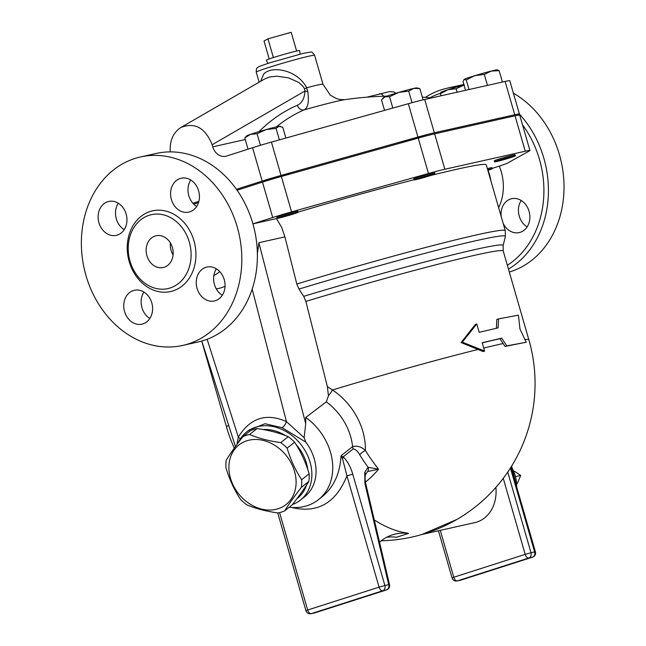 <?xml version="1.0" encoding="UTF-8"?>
<svg xmlns="http://www.w3.org/2000/svg" width="646" height="646" viewBox="0 0 646 646"><rect width="100%" height="100%" fill="white"/><g stroke="black" fill="none" stroke-linecap="round" stroke-linejoin="round"><path stroke-width="0.97" d="M267.912 63.405L266.354 60.223A17.361 0.727 -16.1 0 1 273.371 57.567A17.361 0.727 -16.1 0 1 296.627 51.05L291.217 32.3L267.961 38.825L264.02 41.013L269.204 58.964M273.371 57.567L267.961 38.825M296.627 51.05A17.361 0.727 -16.1 0 1 299.712 50.598L300.091 54.119M517.325 483.515L520.7 475.44L514.402 471.225M516.211 476.449L520.7 475.44M284.692 510.833L292.178 504.906C299.106 496.007 304.662 488.19 308.845 481.456A42.862 34.472 -128.4 0 0 309.143 473.793C305.671 462.181 300.834 451.659 294.624 442.219A42.862 34.472 -128.4 0 0 288.253 436.696C279.225 432.901 268.833 430.196 257.06 428.573A42.862 34.472 -128.4 0 0 250.398 430.712L242.912 436.639A42.862 34.472 51.6 0 1 249.582 434.5C258.61 438.295 269.002 441 280.768 442.623A42.862 34.472 51.6 0 1 287.139 448.146C290.611 459.758 295.448 470.28 301.658 479.72A42.862 34.472 51.6 0 1 301.359 487.383C294.431 496.29 288.875 504.106 284.692 510.833A42.862 34.472 51.6 0 1 281.446 512.092A42.862 34.472 51.6 0 1 278.022 512.964C266.257 511.349 255.864 508.644 246.837 504.849A42.862 34.472 51.6 0 1 240.465 499.318C234.256 489.886 229.419 479.356 225.947 467.752A42.862 34.472 51.6 0 1 226.245 460.089C230.428 453.355 235.984 445.538 242.912 436.639M278.127 508.757A37.977 30.54 -128.4 0 0 280.437 449.527A37.977 30.54 -128.4 0 0 228.91 466.032A37.977 30.54 -128.4 0 0 278.127 508.757M308.845 481.456L301.359 487.383M257.06 428.573L249.582 434.5M288.253 436.696L280.768 442.623M294.624 442.219L287.139 448.146M309.143 473.793L301.658 479.72M263.035 429.525A40.149 32.292 51.6 0 1 285.508 435.606M296.102 444.569A40.149 32.292 51.6 0 1 307.803 469.626M306.503 485.106A40.149 32.292 51.6 0 1 296.885 498.728M487.665 169.656A10.853 0.452 -16.1 0 1 492.204 168.735A10.853 0.452 -16.1 0 1 487.867 170.374M487.367 168.614A10.853 0.452 -16.1 0 1 491.905 167.694L492.204 168.735M503.218 159.828A10.853 0.452 -16.1 0 1 494.529 161.863A10.853 0.452 -16.1 0 1 504.825 158.423A10.853 0.452 -16.1 0 1 515.379 155.847A10.853 0.452 -16.1 0 1 503.218 159.828M494.529 161.863L494.23 160.822A10.853 0.452 -16.1 0 1 504.526 157.382A10.853 0.452 -16.1 0 1 515.08 154.806L515.379 155.847M430.583 175.534A10.853 0.452 -16.1 0 1 419.819 178.676A10.853 0.452 -16.1 0 1 414.118 179.903A10.853 0.452 -16.1 0 1 424.414 176.455A10.853 0.452 -16.1 0 1 434.968 173.879A10.853 0.452 -16.1 0 1 430.583 175.534M414.118 179.903L413.82 178.861A10.853 0.452 -16.1 0 1 424.115 175.413A10.853 0.452 -16.1 0 1 434.669 172.837L434.968 173.879M297.927 212.397A10.853 0.452 -16.1 0 1 286.84 215.982A10.853 0.452 -16.1 0 1 277.223 218.283A10.853 0.452 -16.1 0 1 287.527 214.843A10.853 0.452 -16.1 0 1 298.072 212.268A10.853 0.452 -16.1 0 1 297.927 212.397M277.223 218.283L276.924 217.242A10.853 0.452 -16.1 0 1 287.22 213.802A10.853 0.452 -16.1 0 1 297.774 211.226L298.072 212.268M440.677 92.507L440.838 92.338A17.361 0.727 -16.1 0 1 447.831 89.754L440.41 93.759L440.887 92.443M464.434 84.901L456.108 88.728L447.831 89.754A17.361 0.727 -16.1 0 1 463.998 85.014M464.216 79.313A17.361 0.727 -16.1 0 1 474.85 75.663L466.25 79.91L464.014 79.45A17.361 0.727 -16.1 0 1 464.216 79.313L463.037 81.695L465.524 90.311M491.299 71.052L484.306 74.403L474.85 75.663A17.361 0.727 -16.1 0 1 491.299 71.052A17.361 0.727 -16.1 0 1 497.283 69.849L499.148 70.68L491.299 71.052M382.602 98.523L383.603 97.481A17.361 0.727 -16.1 0 1 385.089 96.787L381.503 99.831L384.556 110.385M398.687 92.435L389.522 96.722L385.089 96.787A17.361 0.727 -16.1 0 1 398.687 92.435A17.361 0.727 -16.1 0 1 413.852 88.381L408.7 91.118L398.687 92.435M419.755 88.591L413.852 88.381A17.361 0.727 -16.1 0 1 416.872 87.88L419.755 88.591M250.511 134.336L244.802 137.929L246.707 135.87A17.361 0.727 -16.1 0 1 250.511 134.336A17.361 0.727 -16.1 0 1 266.144 129.571L257.076 133.722L250.511 134.336M285.887 138.05L282.778 127.278L278.991 126.35A17.361 0.727 -16.1 0 1 279.976 126.269L280.719 126.446M278.991 126.35L276.068 128.393L266.144 129.571A17.361 0.727 -16.1 0 1 278.991 126.35M457.11 92.2L456.108 88.728M502.427 82.034L499.148 70.68M487.48 85.385L484.306 74.403M469.028 89.528L466.25 79.91M412.043 102.69L408.7 91.118M423.098 99.839L419.86 88.615M392.8 108.068L389.522 96.722M260.419 145.302L257.076 133.722M279.379 139.875L276.068 128.393M248.048 149.186L244.802 137.929M441 95.81L440.41 93.759M401.546 142.774A13.017 0.549 -16.1 0 1 415.087 138.438A13.017 0.549 -16.1 0 1 426.231 135.781A13.017 0.549 -16.1 0 1 426.053 135.935A13.017 0.549 -16.1 0 1 425.956 135.983M264.658 181.421A13.017 0.549 -16.1 0 1 264.319 181.389A13.017 0.549 -16.1 0 1 272.951 178.361A13.017 0.549 -16.1 0 1 287.026 174.517A13.017 0.549 -16.1 0 1 289.335 174.17A13.017 0.549 -16.1 0 1 289.271 174.25M499.867 119.203A13.017 0.549 -16.1 0 1 506.521 117.717M492.115 168.412L497.436 166.708A26.042 1.09 -16.1 0 0 507.619 163.042L529.575 150.825A26.308 1.098 163.9 0 0 529.93 150.518A26.308 1.098 163.9 0 0 525.263 151.221L515.04 115.804L434.629 133.835A26.308 1.098 -16.1 0 0 418.237 138.091L281.349 176.479A26.308 1.098 -16.1 0 0 262.486 182.107L237.09 190.239M252.917 223.855L272.709 217.516A26.308 1.098 163.9 0 1 291.564 211.888L428.459 173.499A26.308 1.098 163.9 0 1 444.844 169.252L525.263 151.221M252.925 223.871L276.472 218.59A164.924 6.904 -16.1 0 1 277.368 218.316M298.032 212.122A164.924 6.904 -16.1 0 1 414.062 179.717M430.801 175.462A164.924 6.904 -16.1 0 1 486.277 164.859L505.277 230.679A164.924 6.904 163.9 0 0 296.797 284.006L298.977 289.077L303.693 296.336L305.865 301.407L327.361 386.583L328.443 395.804L326.327 401.877L305.744 417.437L305.711 423.736L304.129 437.697L305.792 442.098L282.011 427.668A6.161 2.875 117.9 0 0 286.444 421.612C266.346 412.705 250.301 417.849 238.309 437.027A6.161 2.552 -151.7 0 1 240.159 439.143M198.508 202.602L193.735 204.128M515.04 115.804A26.308 1.098 -16.1 0 1 519.707 115.109L529.93 150.518M170.245 151.891C169.591 140.707 173.168 132.551 180.977 127.44L264.941 78.804L269.762 76.947L276.948 76.196L288.536 77.883L298.751 82.43L303.031 86.346L304.541 88.833L306.664 87.767C297.62 69.929 271.845 65.181 263.738 74.024L260.621 81.307M379.614 93.807A28.214 1.179 163.9 0 0 379.194 93.912A6.508 4.029 75.8 0 1 379.404 93.848L379.404 93.848A6.508 4.029 75.8 0 1 383.635 96.222M276.327 126.907A345.731 196.65 -107.8 0 1 304.08 109.909C308.045 107.834 309.264 101.688 307.73 91.49L306.664 87.767A30.378 1.276 163.9 0 1 322.976 84.238L314.626 55.314A30.378 1.276 -16.1 0 0 298.67 58.746A30.378 1.276 -16.1 0 0 268.526 67.531A30.378 1.276 -16.1 0 0 256.244 72.158C256.22 69.3 256.591 67.854 257.358 67.83C259.74 66.708 253.418 68.306 269.624 62.856L303.184 53.36L310.581 52.116C311.429 51.486 312.777 52.552 314.626 55.314M180.977 127.44C194.89 122.07 205.291 127.843 212.163 144.744L212.768 146.828A13.017 10.691 -102.6 0 0 225.817 156.267A13.017 10.691 -102.6 0 0 226.576 156.057L252.57 147.732A26.308 1.098 163.9 0 1 271.425 142.104L408.32 103.715A26.308 1.098 163.9 0 1 424.705 99.468L505.115 81.436A26.308 1.098 163.9 0 1 509.783 80.734L519.408 114.067A26.308 1.098 -16.1 0 1 519.053 114.374L517.357 115.319M304.541 88.833L304.993 90.973A6.508 2.148 176.2 0 0 307.73 91.49M212.163 144.744L304.993 90.973C304.484 98.539 301.908 103.312 297.273 105.29A6.508 5.346 -113.5 0 0 304.08 109.909A49.015 2.051 -16.1 0 1 344.584 99.718A347.209 347.209 0 0 1 386.873 96.133M192.912 203.256L198.863 201.342M236.436 189.31L262.187 181.066A26.308 1.098 -16.1 0 1 281.042 175.437L417.938 137.049A26.308 1.098 -16.1 0 1 434.322 132.793L514.741 114.762A26.308 1.098 -16.1 0 1 519.408 114.067M123.717 229.362L124.718 228.813M501.643 338.157L499.939 338.706L505.051 346.442L526.215 342.227L519.973 329.016L518.399 315.143L498.51 318.906L498.155 327.853L479.195 332.319L476.788 323.985L462.294 342.146L484.605 351.069L482.199 342.735L501.643 338.157L506.795 345.885L526.215 342.227M462.294 342.146L461.107 342.566L483.16 351.553L484.605 351.069M505.051 346.442L506.795 345.885M499.939 338.706A157.325 6.589 163.9 0 0 482.231 342.856M461.107 342.566L475.343 324.47L476.788 323.985M496.451 328.394L496.774 319.455L498.51 318.906M365.434 482.126A112.016 91.256 -94 0 0 378.564 469.214A147.708 84.012 -107.8 0 1 365.353 450.448A62.129 49.968 -128.4 0 0 332.504 389.974L327.361 386.583M292.468 504.526A43.403 34.908 -128.4 0 0 300.422 500.093A43.403 34.908 -128.4 0 0 300.834 444.4A43.403 34.908 -128.4 0 0 246.53 432.053A43.403 34.908 -128.4 0 0 238.099 442.954M246.53 432.053L249.073 430.034L265.013 423.736L282.011 427.668M300.422 500.093L304.605 496.782A43.403 34.908 -128.4 0 0 305.792 442.098M435.016 530.019L422.201 534.412L474.85 522.614A34.722 28.521 -102.6 0 0 495.878 487.383M381.221 540.783A157.325 157.325 0 0 0 421.87 534.5L456.988 519.4M374.284 519.925A157.148 89.382 72.2 0 0 408.401 533.257L408.45 533.435A108.504 61.717 72.2 0 0 392.437 534.831A108.504 61.717 72.2 0 0 379.517 542.18M435.008 530.027L434.524 530.213A157.325 157.325 0 0 0 528.888 339.861A157.325 6.589 163.9 0 0 524.972 339.521M386.663 537.262A108.504 61.717 -107.8 0 1 396.555 537.246L408.45 533.435M365.515 474.544L367.558 471.58L378.564 469.214L368.107 467.3L364.715 472.339A4.336 2.673 15 0 1 365.515 474.544A4.336 2.673 15 0 1 365.515 474.552C364.958 477.176 364.788 477.757 365.733 483.579L365.733 483.579A4.336 0.493 166.8 0 0 364.909 483.491L388.706 584.654A4.336 0.493 -13.2 0 1 389.538 584.743L365.733 483.579M367.558 471.58A4.336 3.553 -118 0 0 368.107 467.3A153.821 87.485 72.2 0 1 359.741 454.849A6.508 2.172 -31.9 0 1 365.353 450.448C361.34 446.733 357.077 445.457 352.571 446.62A6.508 5.233 -128.4 0 0 353.2 448.897C355.566 449.196 357.747 451.183 359.741 454.849M352.764 474.212L346.942 475.844L379.073 587.141L384.887 585.51L352.764 474.212C350.705 467.058 347.532 461.252 343.236 456.795A4.336 2.721 128.4 0 1 342.541 458.741L346.942 475.844C335.904 503.081 317.477 513.627 291.677 507.473M353.2 448.897L343.236 456.795L341.031 455.761L342.541 458.741M326.327 401.877A54.248 43.629 51.6 0 1 352.571 446.62L341.031 455.761C340.046 473.373 333.877 486.931 322.524 496.427L322.524 496.435M289.23 507.239A54.248 43.629 -128.4 0 0 318.413 499.689A54.248 43.629 -128.4 0 0 305.744 417.437M478.282 349.405A157.325 6.589 163.9 0 0 332.504 389.974A13.017 2.867 -56.2 0 1 328.443 395.804M429.873 97.796A93.315 76.648 77.4 0 1 440.443 93.307M522.517 124.848A93.315 76.648 77.4 0 1 507.36 265.288M501.143 216.345A17.361 14.26 77.4 0 1 511.656 198.71A17.361 14.26 77.4 0 1 529.05 211.299A17.361 14.26 77.4 0 1 519.247 232.592A17.361 14.26 77.4 0 1 503.194 223.468M509.306 272.031A96.569 79.321 -102.6 0 0 510.542 271.643A96.569 79.321 -102.6 0 0 564.006 188.818A96.569 79.321 -102.6 0 0 513.376 93.186M463.836 84.465A96.569 79.321 -102.6 0 0 462.778 84.699M521.185 200.478A17.361 14.26 -102.6 0 0 527.112 226.924M508.459 269.083A96.569 79.321 -102.6 0 0 519.408 114.092M457.844 86.726A96.569 79.321 -102.6 0 0 447.193 88.187A96.569 79.321 -102.6 0 0 425.415 97.376M170.148 287.979A37.864 31.105 -102.6 0 0 189.69 243.502A37.864 31.105 -102.6 0 0 151.422 214.674A37.864 31.105 -102.6 0 0 129.297 258.408A37.864 31.105 -102.6 0 0 167.944 288.584A37.864 31.105 -102.6 0 0 170.148 287.979M188.349 343.898A96.569 79.321 77.4 0 1 182.721 345.424A96.569 79.321 77.4 0 1 84.19 268.558A96.569 79.321 77.4 0 1 140.465 156.97A96.569 79.321 77.4 0 1 238.164 230.396A96.569 79.321 77.4 0 1 188.349 343.898M180.202 178.514A17.361 14.26 77.4 0 1 181.211 178.239A17.361 14.26 77.4 0 1 198.928 192.072A17.361 14.26 77.4 0 1 188.785 212.122A17.361 14.26 77.4 0 1 171.238 198.911A17.361 14.26 77.4 0 1 180.202 178.514M224.243 279.645A17.361 14.26 77.4 0 1 214.44 300.939A17.361 14.26 77.4 0 1 196.731 287.115A17.361 14.26 77.4 0 1 206.857 267.064A17.361 14.26 77.4 0 1 224.243 279.645M142.984 323.88A17.361 14.26 77.4 0 1 141.967 324.155A17.361 14.26 77.4 0 1 124.25 310.322A17.361 14.26 77.4 0 1 134.392 290.272A17.361 14.26 77.4 0 1 151.939 303.491A17.361 14.26 77.4 0 1 142.984 323.88M98.935 222.749A17.361 14.26 77.4 0 1 108.738 201.455A17.361 14.26 77.4 0 1 126.454 215.28A17.361 14.26 77.4 0 1 116.328 235.338A17.361 14.26 77.4 0 1 98.935 222.749M164.165 267.258A16.279 13.372 77.4 0 1 163.22 267.517A16.279 13.372 77.4 0 1 146.61 254.548A16.279 13.372 77.4 0 1 156.114 235.75A16.279 13.372 77.4 0 1 172.571 248.137A16.279 13.372 77.4 0 1 164.165 267.258M170.391 242.92A16.279 13.372 -102.6 0 0 173.08 254.928M140.465 156.97L156.041 153.482A96.569 79.321 77.4 0 1 253.741 226.899A96.569 79.321 77.4 0 1 203.926 340.402A96.569 79.321 77.4 0 1 198.298 341.936L182.721 345.424M118.266 203.224A17.361 14.26 -102.6 0 0 116.328 218.849A17.361 14.26 -102.6 0 0 124.194 229.669M143.897 292.04A17.361 14.26 -102.6 0 0 149.832 318.494M216.378 268.825A17.361 14.26 -102.6 0 0 222.305 295.279M190.74 180.008A17.361 14.26 -102.6 0 0 196.667 206.454M257.051 246.885L257.762 251.197L257.366 252.933M257.762 251.197L258.876 242.702L284.91 236.864L296.797 284.006M276.472 218.59L281.68 227.424L284.91 236.864M207.124 339.287L238.309 437.027L236.985 444.456M304.129 437.697L286.444 421.612L252.174 289.142M511.236 466.727A30.378 24.952 77.4 0 1 516.63 486.793M245.262 139.544L212.768 146.828M297.273 105.29A352.215 200.333 72.2 0 0 258.965 131.655M514.741 114.762L505.115 81.436M434.322 132.793L424.705 99.468M417.938 137.049L408.32 103.715M281.042 175.437L271.425 142.104M262.187 181.066L252.57 147.732M487.988 170.334A35.805 29.409 77.4 0 1 489.611 174.945A35.805 29.409 77.4 0 1 490.863 180.743M503.145 343.535A157.325 6.589 163.9 0 0 483.733 348.065M228.668 425.294A157.325 6.589 163.9 0 0 226.568 427.119A157.325 157.325 0 0 0 234.296 448.138M305.865 301.407A157.325 6.589 -16.1 0 1 503.234 250.995L528.888 339.861M503.25 478.347L525.19 554.373L531.004 552.742L507.732 472.105M438.448 530.77L452.047 577.904L453.799 577.241A4.336 2.471 72.2 0 0 457.416 580.867L528.808 557.999A4.336 2.471 -107.8 0 1 525.19 554.373L453.799 577.241L440.273 530.366M452.047 577.904A4.336 4.336 0 0 0 457.166 580.932A4.336 3.561 -102.6 0 0 457.416 580.867L461.042 580.051A4.336 3.561 77.4 0 1 460.792 580.124A4.336 3.561 77.4 0 1 460.533 580.165M532.877 556.997A4.336 2.471 -107.8 0 1 532.554 557.151A4.336 2.471 -107.8 0 1 532.433 557.183L528.808 557.999A4.336 3.561 -102.6 0 0 531.004 552.742L534.63 551.926A4.336 3.561 77.4 0 1 532.433 557.183L461.042 580.051A4.336 2.471 72.2 0 0 461.163 580.019A4.336 2.471 72.2 0 0 461.284 579.979M510.413 468.035L534.63 551.926L535.397 551.813L510.962 467.155M386.954 589.725A4.336 2.471 -107.8 0 1 386.631 589.871A4.336 2.471 -107.8 0 1 386.51 589.903L315.119 612.771A4.336 2.471 72.2 0 0 315.24 612.739A4.336 2.471 72.2 0 0 315.361 612.699M277.715 512.924L305.921 610.672A4.336 4.336 0 0 0 311.041 613.7A4.336 3.561 -102.6 0 0 311.299 613.627L315.119 612.771A4.336 3.561 77.4 0 1 314.868 612.844A4.336 3.561 77.4 0 1 314.61 612.884M388.706 584.654A4.336 3.561 77.4 0 1 386.51 589.903L382.69 590.767A4.336 3.561 -102.6 0 0 384.887 585.51L388.706 584.654M364.715 472.339L364.909 483.491M311.299 613.627L382.69 590.767A4.336 2.471 -107.8 0 1 379.073 587.141L307.682 610.01A4.336 2.471 72.2 0 0 311.299 613.627M305.921 610.672L307.682 610.01L279.573 512.625M498.623 207.624A44.485 36.539 -102.6 0 0 501.239 171.683A44.485 36.539 -102.6 0 0 499.293 166.103M173.047 290.886A41.336 33.955 -102.6 0 0 183.908 222.377A41.336 33.955 -102.6 0 0 127.819 240.336A41.336 33.955 -102.6 0 0 173.047 290.886M219.721 271.57A35.805 29.409 77.4 0 1 213.858 275.503M216.289 288.883A48.83 40.109 -102.6 0 0 225.05 286.299M305.711 423.736L258.876 242.702M272.709 217.516L262.486 182.107M298.977 289.077A163.47 6.848 -16.1 0 1 505.382 236.468L505.277 230.679M505.382 236.468L503.129 245.553A158.779 6.646 163.9 0 0 303.693 296.336M291.564 211.888L281.349 176.479M444.844 169.252L434.629 133.835M428.459 173.499L418.237 138.091M511.632 466.089L517.22 488.82M259.135 82.163L256.244 72.158M366.767 97.191L389.627 91.603L393.818 91.934L395.941 93.242M431.423 97.958A347.209 347.209 0 0 0 422.314 97.118M322.976 84.238L330.308 95.18L336.477 98.588L339.982 99.492L344.649 99.71M201.73 341.064L226.568 427.119M457.166 580.932L460.792 580.124A4.336 4.336 0 0 0 461.163 580.019L532.554 557.151A4.336 4.336 0 0 0 535.397 551.813M389.538 584.743A4.336 4.336 0 0 1 386.631 589.871L315.24 612.739A4.336 4.336 0 0 1 314.868 612.844L311.041 613.7M322.524 496.427L318.413 499.689M462.657 84.723L447.08 88.211M201.778 341.048L235.451 446.548M503.129 245.553L503.234 250.995"/></g></svg>
